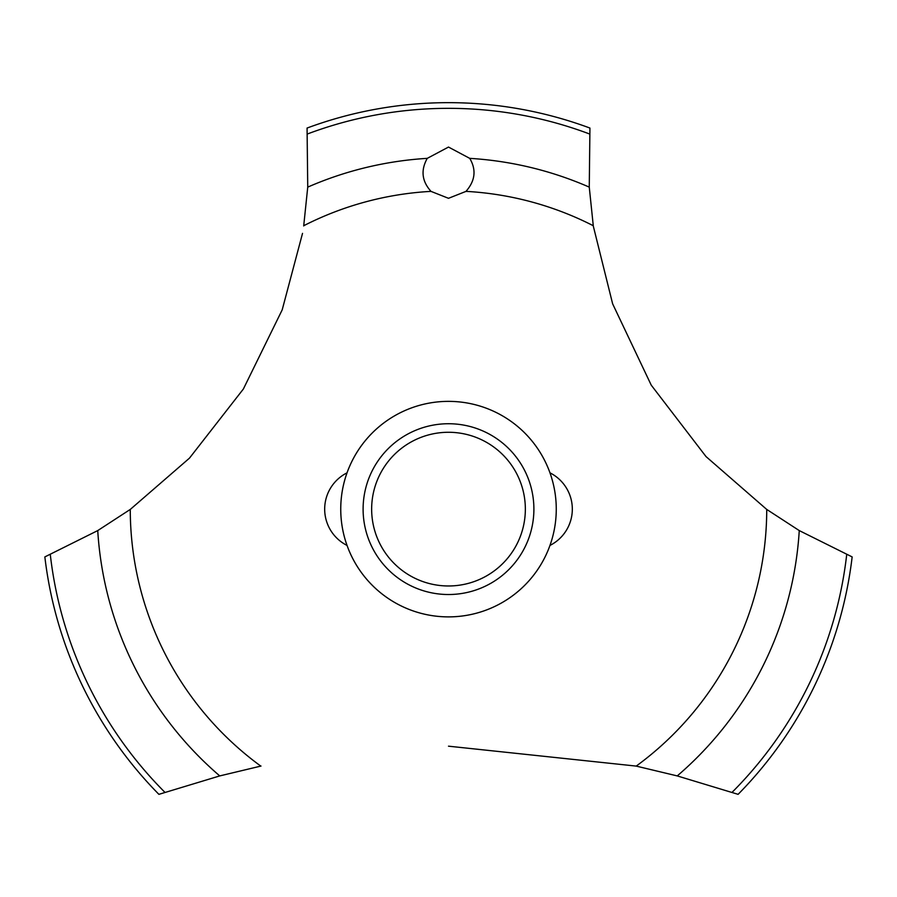 <?xml version="1.0" encoding="UTF-8"?>
<svg xmlns="http://www.w3.org/2000/svg" width="897" height="897" viewBox="0 0 897 897"><rect width="100%" height="100%" fill="white"/><g stroke="black" fill="none" stroke-linecap="round" stroke-linejoin="round"><path stroke-width="1.35" d="M130.446 509.305L97.739 530.587L44.85 556.914A406.464 406.464 0 0 0 158.892 794.338L219.754 775.916L261.005 766.049M556.263 509.126A107.763 107.763 0 0 1 448.5 616.889A107.763 107.763 0 0 1 340.737 509.126A107.763 107.763 0 0 1 448.5 401.363A107.763 107.763 0 0 1 556.263 509.126A107.763 107.763 0 0 0 394.624 415.804A107.763 107.763 0 0 0 394.624 602.448A107.763 107.763 0 0 0 556.263 509.126M302.524 233.366L282.196 309.857L243.367 389.018L189.469 458.143L130.267 509.44A318.233 318.233 0 0 0 260.769 766.094M448.5 746.181L636.231 766.094A318.233 318.233 0 0 0 766.733 509.44L706.017 456.573L651.244 385.161L612.64 303.848L593.354 226.313M593.265 225.719A318.233 318.233 0 0 0 466.014 191.375L448.5 198.304L430.986 191.375A318.233 318.233 0 0 0 303.735 225.719M431.165 191.543C421.87 181.34 420.57 170.273 427.264 158.354L448.5 147.063L469.725 158.354C476.531 169.836 475.231 180.902 465.835 191.543M593.298 225.943L589.262 187.125L589.934 128.058A406.464 406.464 0 0 0 307.066 128.058L307.738 187.125L303.702 225.943M635.995 766.049L677.246 775.916L738.108 794.338A406.464 406.464 0 0 0 852.15 556.914L799.261 530.587L766.554 509.305M363.106 509.126A85.394 85.394 0 0 1 448.5 423.732A85.394 85.394 0 0 1 533.894 509.126A85.394 85.394 0 0 1 448.5 594.52A85.394 85.394 0 0 1 363.106 509.126M371.65 509.126A76.85 76.85 0 0 0 448.5 585.976A76.85 76.85 0 0 0 525.35 509.126A76.85 76.85 0 0 0 448.5 432.276A76.85 76.85 0 0 0 371.65 509.126M469.736 158.354A351.422 351.422 0 0 1 589.262 187.125M307.503 133.956A400.791 400.791 0 0 1 589.497 133.956M307.738 187.125A351.422 351.422 0 0 1 427.264 158.354M846.701 554.615A400.791 400.791 0 0 1 732.109 792.309M799.261 530.587A351.422 351.422 0 0 1 677.246 775.916M219.754 775.916A351.422 351.422 0 0 1 97.739 530.587M164.891 792.309A400.791 400.791 0 0 1 50.299 554.615M347.038 472.831A40.645 40.645 0 0 0 347.038 545.432M549.962 545.432A40.645 40.645 0 0 0 549.962 472.831"/></g></svg>
